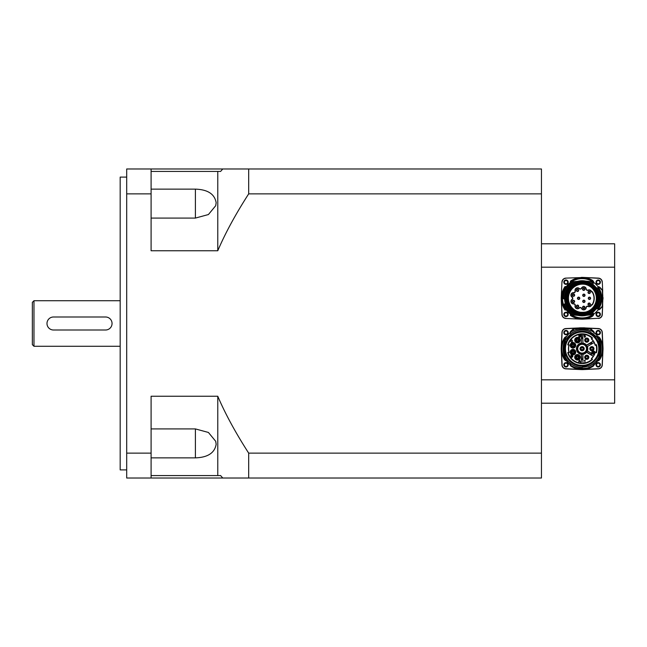 <?xml version="1.0" encoding="UTF-8"?>
<svg xmlns="http://www.w3.org/2000/svg" width="647" height="647" viewBox="0 0 647 647"><rect width="100%" height="100%" fill="white"/><g stroke="black" fill="none" stroke-linecap="round" stroke-linejoin="round"><path stroke-width="0.97" d="M151.091 428.921L195.402 428.921L208.415 432.455L215.726 441.319L216.147 444.263C214.723 452.908 207.808 457.445 195.402 457.866L151.091 457.866M151.091 189.134L195.402 189.134C207.808 189.555 214.723 194.092 216.147 202.737L215.726 205.681L208.415 214.545L195.402 218.079L151.091 218.079M151.091 475.577L220.611 475.577L222.754 478.02L541.458 478.02L541.458 453.126L248.683 453.126C235.459 432.576 225.164 413.619 217.772 396.239L151.091 396.239L151.091 478.02L126.691 478.02L126.691 193.874L151.091 193.874L151.091 250.761L217.772 250.761C225.164 233.381 235.459 214.424 248.683 193.874L541.458 193.874L541.458 168.98L151.091 168.98L151.091 193.874M567.654 332.607A1.634 1.634 0 0 1 565.195 334.03A1.634 1.634 0 0 1 565.195 331.191A1.634 1.634 0 0 1 567.654 332.607M599.858 332.607A1.634 1.634 0 0 1 597.407 334.03A1.634 1.634 0 0 1 597.407 331.191A1.634 1.634 0 0 1 599.858 332.607M599.858 364.811A1.634 1.634 0 0 1 597.407 366.234A1.634 1.634 0 0 1 597.407 363.396A1.634 1.634 0 0 1 599.858 364.811M567.654 364.811A1.634 1.634 0 0 1 565.195 366.234A1.634 1.634 0 0 1 565.195 363.396A1.634 1.634 0 0 1 567.654 364.811M599.858 314.393A1.634 1.634 0 0 1 597.407 315.809A1.634 1.634 0 0 1 597.407 312.97A1.634 1.634 0 0 1 599.858 314.393M567.654 314.393A1.634 1.634 0 0 1 565.195 315.809A1.634 1.634 0 0 1 565.195 312.97A1.634 1.634 0 0 1 567.654 314.393M567.654 282.189A1.634 1.634 0 0 1 565.195 283.604A1.634 1.634 0 0 1 565.195 280.766A1.634 1.634 0 0 1 567.654 282.189M599.858 282.189A1.634 1.634 0 0 1 597.407 283.604A1.634 1.634 0 0 1 597.407 280.766A1.634 1.634 0 0 1 599.858 282.189M541.458 403.202L614.65 403.202L614.65 243.798L541.458 243.798M614.65 379.821L541.458 379.821M541.458 267.179L614.65 267.179M541.458 453.126L541.458 193.874M105.542 330.002L53.499 330.002L105.542 330.002A6.502 6.502 0 0 0 112.052 323.5A6.502 6.502 0 0 0 105.542 316.998L53.499 316.998L105.542 316.998M32.35 302.351L32.35 344.649L33.976 346.274L33.976 300.726L32.35 302.351M120.18 346.274L33.976 346.274M151.091 168.98L126.691 168.98L126.691 193.874M151.091 453.126L126.691 453.126M126.691 177.108L120.18 177.108L120.18 469.892L126.691 469.892M222.754 478.02L151.091 478.02M222.754 168.98L220.611 171.423L151.091 171.423M248.683 453.126L248.683 478.02M217.772 396.239L217.772 475.577M217.772 171.423L217.772 250.761M248.683 168.98L248.683 193.874M588.382 303.54A1.019 1.019 0 0 1 589.813 303.419A1.019 1.019 0 0 1 589.943 304.85A1.019 1.019 0 0 1 588.503 304.98A1.019 1.019 0 0 1 588.382 303.54M583.537 306.338A1.019 1.019 0 0 1 584.718 307.163A1.019 1.019 0 0 1 583.893 308.344A1.019 1.019 0 0 1 582.712 307.519A1.019 1.019 0 0 1 583.537 306.338M578.03 305.368A1.019 1.019 0 0 1 578.41 306.759A1.019 1.019 0 0 1 577.019 307.131A1.019 1.019 0 0 1 576.639 305.74A1.019 1.019 0 0 1 578.03 305.368M574.439 301.081A1.019 1.019 0 0 1 573.832 302.392A1.019 1.019 0 0 1 572.522 301.777A1.019 1.019 0 0 1 573.137 300.475A1.019 1.019 0 0 1 574.439 301.081M574.439 295.493A1.019 1.019 0 0 1 573.137 296.1A1.019 1.019 0 0 1 572.522 294.797A1.019 1.019 0 0 1 573.832 294.191A1.019 1.019 0 0 1 574.439 295.493M578.03 291.215A1.019 1.019 0 0 1 576.639 290.843A1.019 1.019 0 0 1 577.019 289.444A1.019 1.019 0 0 1 578.41 289.824A1.019 1.019 0 0 1 578.03 291.215M583.537 290.244A1.019 1.019 0 0 1 582.712 289.063A1.019 1.019 0 0 1 583.893 288.238A1.019 1.019 0 0 1 584.718 289.419A1.019 1.019 0 0 1 583.537 290.244M588.382 293.034A1.019 1.019 0 0 1 588.503 291.603A1.019 1.019 0 0 1 589.943 291.724A1.019 1.019 0 0 1 589.813 293.164A1.019 1.019 0 0 1 588.382 293.034M579.639 298.291A1.019 1.019 0 0 1 578.62 299.31A1.019 1.019 0 0 1 577.601 298.291A1.019 1.019 0 0 1 578.62 297.272A1.019 1.019 0 0 1 579.639 298.291M583.359 296.14A1.019 1.019 0 0 1 582.987 294.749A1.019 1.019 0 0 1 584.378 294.377A1.019 1.019 0 0 1 584.751 295.768A1.019 1.019 0 0 1 583.359 296.14M583.359 300.434A1.019 1.019 0 0 1 584.751 300.806A1.019 1.019 0 0 1 584.378 302.198A1.019 1.019 0 0 1 582.987 301.825A1.019 1.019 0 0 1 583.359 300.434M588.422 298.291A1.019 1.019 0 0 1 589.441 297.272A1.019 1.019 0 0 1 590.46 298.291A1.019 1.019 0 0 1 589.441 299.31A1.019 1.019 0 0 1 588.422 298.291M584.686 312.291A14.153 14.153 0 0 1 568.454 298.291A14.153 14.153 0 0 1 584.686 284.292C582.745 282.593 569.045 286.031 568.252 295.105C564.33 305.95 579.34 315.121 584.686 312.291M584.726 284.3A14.234 14.234 0 0 1 584.726 312.283M579.267 288.489A2.531 2.531 0 0 0 575.062 290.915A1.383 1.383 0 0 1 573.63 292.614A2.531 2.531 0 0 0 571.972 297.175A1.383 1.383 0 0 1 571.972 299.399A2.531 2.531 0 0 0 573.63 303.961A1.383 1.383 0 0 1 575.062 305.659A2.531 2.531 0 0 0 579.267 308.093A1.383 1.383 0 0 1 581.451 308.473A2.531 2.531 0 0 0 586.231 307.632A1.383 1.383 0 0 1 588.155 306.524A2.531 2.531 0 0 0 591.552 305.036L592.296 304.883A12.123 12.123 0 0 0 592.296 291.692L591.552 291.546A2.531 2.531 0 0 0 588.155 290.058A1.383 1.383 0 0 1 586.231 288.942A2.531 2.531 0 0 0 581.451 288.101A1.383 1.383 0 0 1 579.267 288.489L579.089 288.675A1.642 1.642 0 0 0 581.677 288.214A2.281 2.281 0 0 1 585.98 288.974A1.642 1.642 0 0 0 588.26 290.293A2.281 2.281 0 0 1 591.358 291.781L591.576 291.943A13.538 9.568 -0 0 0 591.698 291.789L591.673 291.676A2.612 2.612 0 0 0 591.673 291.676L591.698 291.789M591.698 304.786L591.673 304.883A2.612 2.612 0 0 0 591.673 304.883L591.698 304.786A13.45 9.511 180 0 0 591.576 304.632L591.552 305.036M592.296 291.692A83.148 58.796 180 0 1 592.159 291.943A11.872 11.872 0 0 1 592.159 304.632A83.261 58.877 0 0 1 592.296 304.883M592.159 304.632L591.576 304.632M591.576 291.943L592.159 291.943M582.122 278.647A19.636 19.636 0 0 0 565.114 308.109A19.636 19.636 0 0 0 599.13 308.109A19.636 19.636 0 0 0 582.122 278.647M567.654 298.413A14.954 14.954 0 0 1 589.975 285.278A14.954 14.954 0 0 1 590.193 311.175A14.954 14.954 0 0 1 567.654 298.413M566.99 298.421A15.617 15.617 0 0 1 579.769 282.933C589.563 282.432 595.499 287.033 597.577 296.738L598.354 297.272A1.626 1.626 0 0 0 598.176 297.086L597.577 296.738A15.536 15.536 0 0 0 573.905 285.101A15.536 15.536 0 0 0 573.905 311.474A15.536 15.536 0 0 0 597.577 299.836L598.176 299.496A1.626 1.626 0 0 0 598.354 299.302L597.577 299.836C595.499 309.549 589.563 314.143 579.769 313.641A15.617 15.617 0 0 1 566.99 298.421M598.176 297.086L598.176 297.086A15.617 15.617 0 0 1 598.176 299.496M586.91 284.712C578.547 281.162 567.168 288.586 567.726 298.332C569.514 309.379 575.911 313.884 586.91 311.862C600.036 308.659 600.06 287.931 586.91 284.712A14.396 14.396 0 0 0 568.09 295.064A14.396 14.396 0 0 0 580.496 312.59A14.396 14.396 0 0 0 589.498 285.934M568.454 298.413A14.153 14.153 0 0 1 586.878 284.801A14.153 14.153 0 0 1 581.241 312.372A14.153 14.153 0 0 1 568.454 298.413A14.153 14.153 0 0 1 589.579 285.974A14.153 14.153 0 0 1 589.789 310.487A14.153 14.153 0 0 1 568.454 298.413A14.153 14.153 0 0 1 589.579 285.974A14.153 14.153 0 0 1 589.789 310.487A14.153 14.153 0 0 1 568.454 298.413M576.307 284.001L579.769 282.933A15.536 15.536 0 0 0 579.769 313.641L575.32 312.097M582.898 289.241A0.817 0.817 0 0 1 584.12 288.538A0.817 0.817 0 0 1 584.12 289.945A0.817 0.817 0 0 1 582.898 289.241M577.811 298.291A0.817 0.817 0 0 1 579.033 297.588A0.817 0.817 0 0 1 579.033 298.995A0.817 0.817 0 0 1 577.811 298.291M572.935 300.831A0.817 0.817 0 0 1 574.277 301.259A0.817 0.817 0 0 1 573.234 302.206A0.817 0.817 0 0 1 572.935 300.831M572.668 295.145A0.817 0.817 0 0 1 573.889 294.442A0.817 0.817 0 0 1 573.889 295.849A0.817 0.817 0 0 1 572.668 295.145M576.712 290.333A0.817 0.817 0 0 1 577.933 289.63A0.817 0.817 0 0 1 577.933 291.037A0.817 0.817 0 0 1 576.712 290.333M588.624 298.291A0.817 0.817 0 0 1 589.846 297.588A0.817 0.817 0 0 1 589.846 298.995A0.817 0.817 0 0 1 588.624 298.291M582.898 307.341A0.817 0.817 0 0 1 584.12 306.638A0.817 0.817 0 0 1 584.12 308.045A0.817 0.817 0 0 1 582.898 307.341M583.052 301.316A0.817 0.817 0 0 1 584.273 300.612A0.817 0.817 0 0 1 584.273 302.02A0.817 0.817 0 0 1 583.052 301.316M583.052 295.258A0.817 0.817 0 0 1 584.273 294.555A0.817 0.817 0 0 1 584.273 295.962A0.817 0.817 0 0 1 583.052 295.258M588.349 292.379A0.817 0.817 0 0 1 589.563 291.676A0.817 0.817 0 0 1 589.563 293.083A0.817 0.817 0 0 1 588.349 292.379M588.349 304.195A0.817 0.817 0 0 1 589.563 303.492A0.817 0.817 0 0 1 589.563 304.899A0.817 0.817 0 0 1 588.349 304.195M576.712 306.249A0.817 0.817 0 0 1 577.933 305.546A0.817 0.817 0 0 1 577.933 306.953A0.817 0.817 0 0 1 576.712 306.249M584.128 312.38A14.234 14.234 0 0 1 568.163 301.081A14.234 14.234 0 0 1 578.555 284.51M584.387 284.235A14.234 14.234 0 0 1 594.383 305.513M591.358 304.802A2.281 2.281 0 0 1 588.26 306.29A1.642 1.642 0 0 0 585.98 307.6A2.281 2.281 0 0 1 581.677 308.36A1.642 1.642 0 0 0 579.089 307.899A2.281 2.281 0 0 1 575.312 305.724A1.642 1.642 0 0 0 573.614 303.702A2.281 2.281 0 0 1 572.126 299.601A1.642 1.642 0 0 0 572.126 296.973A2.281 2.281 0 0 1 573.614 292.873A1.642 1.642 0 0 0 575.312 290.859A2.281 2.281 0 0 1 579.089 288.675M590.048 304.947A1.165 1.165 0 0 1 588.066 304.591A1.165 1.165 0 0 1 589.36 303.047A1.165 1.165 0 0 1 590.048 304.947M583.918 308.482A1.165 1.165 0 0 1 582.623 306.945A1.165 1.165 0 0 1 584.605 306.589A1.165 1.165 0 0 1 583.918 308.482M576.946 307.252A1.165 1.165 0 0 1 576.946 305.238A1.165 1.165 0 0 1 578.685 306.249A1.165 1.165 0 0 1 576.946 307.252M572.393 301.834A1.165 1.165 0 0 1 573.687 300.289A1.165 1.165 0 0 1 574.374 302.181A1.165 1.165 0 0 1 572.393 301.834M572.393 294.749A1.165 1.165 0 0 1 574.374 294.401A1.165 1.165 0 0 1 573.687 296.294A1.165 1.165 0 0 1 572.393 294.749M576.946 289.322A1.165 1.165 0 0 1 578.685 290.333A1.165 1.165 0 0 1 576.946 291.336A1.165 1.165 0 0 1 576.946 289.322M583.918 288.093A1.165 1.165 0 0 1 584.605 289.985A1.165 1.165 0 0 1 582.623 289.638A1.165 1.165 0 0 1 583.918 288.093M590.048 291.635A1.165 1.165 0 0 1 589.36 293.528A1.165 1.165 0 0 1 588.066 291.983A1.165 1.165 0 0 1 590.048 291.635M577.456 298.291A1.165 1.165 0 0 1 579.202 297.28A1.165 1.165 0 0 1 579.202 299.294A1.165 1.165 0 0 1 577.456 298.291M584.451 294.256A1.165 1.165 0 0 1 584.451 296.269A1.165 1.165 0 0 1 582.704 295.258A1.165 1.165 0 0 1 584.451 294.256M584.451 302.327A1.165 1.165 0 0 1 582.704 301.316A1.165 1.165 0 0 1 584.451 300.313A1.165 1.165 0 0 1 584.451 302.327M590.606 298.291A1.165 1.165 0 0 1 588.859 299.294A1.165 1.165 0 0 1 588.859 297.28A1.165 1.165 0 0 1 590.606 298.291M593.59 282.351A3.251 3.251 0 0 0 591.981 280.232A20.575 20.575 0 0 0 570.961 281A0.817 0.817 0 0 0 570.589 281.76A4.594 4.594 0 0 1 570.605 282.375M566.206 286.775A4.594 4.594 0 0 1 565.591 286.758A0.817 0.817 0 0 0 564.831 287.131A20.575 20.575 0 0 0 564.831 309.444A0.817 0.817 0 0 0 565.591 309.816A4.594 4.594 0 0 1 566.206 309.8M598.038 309.8A3.251 3.251 0 0 0 600.19 308.724A40.664 40.664 0 0 1 602.179 306.638A0.817 0.817 0 0 0 602.43 306.112A113.856 113.856 0 0 0 602.43 290.471A0.817 0.817 0 0 0 602.179 289.945A40.664 40.664 0 0 1 600.19 287.858A3.251 3.251 0 0 0 598.038 286.783M593.388 314.377A3.089 3.089 0 0 1 591.908 316.205A20.413 20.413 0 0 1 571.05 315.437A0.647 0.647 0 0 1 570.751 314.83L570.589 314.814A4.594 4.594 0 0 0 570.605 314.199A4.594 4.594 0 0 1 570.589 314.814A0.817 0.817 0 0 0 570.961 315.574A20.575 20.575 0 0 0 591.981 316.343A3.251 3.251 0 0 0 593.59 314.232M570.589 314.814L570.347 315.356L571.05 315.437M564.968 309.355L565.049 310.067L565.575 309.654A0.647 0.647 0 0 1 564.968 309.355A20.413 20.413 0 0 1 564.968 287.219A0.647 0.647 0 0 1 565.575 286.92A4.755 4.755 0 0 0 566.085 286.945M571.05 281.138L570.347 281.219L570.751 281.744A0.647 0.647 0 0 1 571.05 281.138A20.413 20.413 0 0 1 591.908 280.377L592.062 280.086A20.736 20.736 0 0 0 570.347 281.219A4.432 4.432 0 0 1 570.436 282.496M565.575 286.92L565.049 286.516L564.968 287.219M567.573 312.841A2.2 2.2 0 0 1 566.586 316.512A2.2 2.2 0 0 1 563.893 313.819A2.2 2.2 0 0 1 567.573 312.841M567.573 283.742A2.2 2.2 0 0 1 563.893 282.755A2.2 2.2 0 0 1 566.586 280.062A2.2 2.2 0 0 1 567.573 283.742M596.671 283.742A2.2 2.2 0 0 1 597.124 280.288A2.2 2.2 0 0 1 600.343 281.615A2.2 2.2 0 0 1 596.671 283.742M596.671 312.841A2.2 2.2 0 0 1 600.246 313.552A2.2 2.2 0 0 1 598.224 316.585A2.2 2.2 0 0 1 596.671 312.841M598.41 318.453A4.068 4.068 0 0 0 602.284 314.579L602.664 306.476L602.122 314.571A3.906 3.906 0 0 1 598.402 318.292L583.093 319.165A20.898 20.898 0 0 1 581.143 319.165L565.826 318.453A4.068 4.068 0 0 1 561.952 314.579L561.24 299.262A20.898 20.898 0 0 1 561.24 297.313L561.952 281.995A4.068 4.068 0 0 1 565.826 278.121L581.152 277.571L565.826 278.121M602.284 281.995L602.664 290.107L602.284 281.995A4.068 4.068 0 0 0 598.41 278.121L583.093 277.409A20.898 20.898 0 0 0 581.143 277.409M602.818 300.208L602.503 306.468A0.979 0.979 0 0 1 602.292 306.751A40.502 40.502 0 0 0 600.311 308.829A3.413 3.413 0 0 1 597.957 309.97A4.432 4.432 0 0 0 597.909 309.97M602.664 306.476L602.664 290.107M598.16 286.961A3.089 3.089 0 0 1 600.068 287.964A40.826 40.826 0 0 0 602.066 290.058L602.292 289.824A0.979 0.979 0 0 1 602.503 290.107L602.818 296.366M602.996 297.313L602.996 299.262M602.858 298.574L602.681 300.168M602.858 298.008L602.681 296.69M573.404 281.671L573.274 281.712A18.787 18.787 0 0 0 563.335 298.534L563.416 298.696A18.706 18.706 0 0 1 573.533 281.671L576.307 281.421M577.585 281.316L576.995 281.388A17.663 17.663 0 0 0 564.467 298.777A3927.719 426.519 -168.7 0 0 563.464 298.696A18.658 18.658 0 0 1 573.606 281.688L576.995 281.388L573.63 281.655M563.505 298.825L564.556 298.777L564.58 299.221L564.556 298.777M593.234 283.491L593.291 283.346A18.658 18.658 0 0 0 590.25 281.494L585.745 281.097A17.566 17.566 0 0 1 592.854 284.389L592.919 284.009M593.339 283.394L593.307 283.297A18.706 18.706 0 0 0 590.387 281.51L590.662 281.558A18.787 18.787 0 0 1 593.202 283.119L593.259 283.596M592.887 283.904L592.854 284.389M596.38 287.737L597.658 287.883A18.706 18.706 0 0 1 597.682 308.668L596.38 308.837M597.61 287.842L597.634 287.883A18.658 18.658 0 0 1 597.642 308.643A86.043 0.631 174.5 0 0 596.348 308.756L596.065 308.975A17.566 17.566 0 0 1 592.967 312.105L592.563 312.412A17.566 17.566 0 0 1 586.586 315.275L587.339 315.21M597.585 308.732L597.828 308.587A18.787 18.787 0 0 0 597.828 287.988L596.332 287.778L597.61 287.891M596.065 287.6L596.308 287.769A17.663 17.663 0 0 1 596.348 308.756L596.065 308.975A17.566 17.566 0 0 1 592.967 312.105L592.628 312.485A13531.196 2715.386 38.2 0 1 593.267 313.253A18.658 18.658 0 0 1 590.695 314.854L590.719 314.903A18.706 18.706 0 0 0 593.291 313.285L593.202 313.455A18.787 18.787 0 0 1 590.962 314.863L586.586 315.275A17.566 17.566 0 0 1 578.499 315.477A1.092 0.906 -78 0 0 578.434 315.469L577.512 315.34A17.663 17.663 0 0 1 565.381 303.936L565.308 303.394A17.566 17.566 0 0 1 564.58 299.221L564.58 299.221A17.566 17.566 0 0 0 565.308 303.394L565.47 303.904A17.566 17.566 0 0 0 578.499 315.477L578.434 315.469M577.528 315.388L578.499 315.477A17.566 17.566 0 0 1 565.47 303.904M576.825 315.332L573.574 315.024A18.787 18.787 0 0 1 564.33 304.316L564.394 304.106A18.658 18.658 0 0 0 573.849 315.016L573.824 315.057A18.706 18.706 0 0 1 564.346 304.122A18.706 18.706 0 0 0 573.824 315.057A18.706 18.706 0 0 1 564.346 304.122L564.58 303.896M564.394 303.993L564.394 304.106A2277.666 187.565 -5.3 0 1 565.381 303.936L565.308 303.394M593.291 313.285L592.628 312.485A17.663 17.663 0 0 1 587.355 315.154L586.635 315.267M598.354 297.272A1.626 1.626 0 0 1 598.354 299.302A16.264 16.264 0 0 1 573.695 312.202A16.264 16.264 0 0 1 573.695 284.373A16.264 16.264 0 0 1 598.354 297.272M592.838 312.38L593.339 313.148M596.267 308.7L596.267 308.7A17.566 17.566 0 0 0 585.737 281.097A17.566 17.566 0 0 0 564.977 302.109A17.566 17.566 0 0 0 596.267 308.7A17.566 17.566 0 0 0 585.737 281.097A17.566 17.566 0 0 0 564.977 302.109A17.566 17.566 0 0 0 596.267 308.7M597.602 287.842L597.658 287.883A18.706 18.706 0 0 1 597.682 308.668L596.065 308.975M564.006 298.89L564.58 299.221M597.658 296.771A15.617 15.617 0 0 0 573.873 285.028A15.617 15.617 0 0 0 573.873 311.547A15.617 15.617 0 0 0 597.658 299.812M578.046 356.521A0.962 0.962 0 0 0 576.703 356.707A0.962 0.962 0 0 0 577.342 358.244A0.962 0.962 0 0 0 578.353 356.918A0.962 0.962 0 0 0 576.703 356.707M577.965 356.36A1.059 1.059 0 0 1 578.014 358.187A1.059 1.059 0 0 1 576.404 357.314A1.059 1.059 0 0 1 577.965 356.36M578.547 355.284A2.281 2.281 0 0 0 575.183 357.346A2.281 2.281 0 0 0 578.653 359.231A2.281 2.281 0 0 0 578.547 355.284M578.628 355.146A2.442 2.442 0 0 0 575.021 357.354A2.442 2.442 0 0 0 578.733 359.368A2.442 2.442 0 0 0 578.628 355.146M579.388 359.958L580.731 362.401L580.084 361.665L579.057 361.665L578.45 362.401L579.388 359.958M579.154 361.398L579.55 360.217L579.979 361.398L579.154 361.398M572.652 341.616L571.641 342.433L570.492 341.147L571.649 339.91L572.611 340.613L571.641 340.185L570.824 341.147L571.608 342.15L572.652 341.616M578.83 334.976L580.464 335.186L580.844 336.181L579.712 337.41L578.83 337.41L578.83 334.976M579.154 337.127L579.154 335.259L580.084 335.308L580.27 336.95L579.154 337.127M570.929 354.952L572.652 355.575L572.773 356.683L571.859 357.387L570.929 357.387L570.929 354.952M571.252 355.971L571.252 355.235L572.336 355.607L571.252 355.971M571.252 357.104L571.252 356.262L572.441 356.683L571.252 357.104M581.467 359.595L581.329 354.184L581.629 358.948A10.247 10.247 0 0 0 582.607 358.948L582.607 359.595A10.894 10.894 0 0 1 581.629 359.595L581.467 359.595M581.362 354.192A5.532 5.532 0 0 1 581.362 343.233L581.564 343.274A5.467 5.467 0 0 1 582.672 343.274L582.874 343.233A5.532 5.532 0 0 1 586.441 345.255L586.505 345.458A5.467 5.467 0 0 1 587.072 346.412L587.217 346.566A5.532 5.532 0 0 1 587.217 350.86L587.072 351.014A5.467 5.467 0 0 1 586.505 351.968L586.441 352.162A5.532 5.532 0 0 1 582.874 354.192L582.672 354.152A5.467 5.467 0 0 1 581.564 354.152M582.874 354.192L582.769 358.948L582.907 354.184M590.582 354.507L586.505 351.968M581.362 343.233L581.305 343.08A5.694 5.694 0 0 0 581.305 354.346L581.305 363.169A14.485 14.485 0 0 1 568.228 352.793L567.823 352.558A14.808 14.808 0 0 0 581.297 363.493M581.629 354.346L581.329 354.184A5.532 5.532 0 0 1 581.329 343.242L581.467 334.256M582.122 353.432A4.715 4.715 0 0 1 578.038 346.355A4.715 4.715 0 0 1 586.206 346.355A4.715 4.715 0 0 1 582.122 353.432M581.467 359.109L581.621 359.271A10.57 10.57 0 0 0 582.615 359.271A10.57 10.57 0 0 1 581.621 359.271L581.467 359.109M582.769 359.109L582.769 359.595L582.769 359.109M582.769 363.169L582.656 363.509A14.808 14.808 0 0 1 581.58 363.509M582.939 363.493A14.808 14.808 0 0 0 592.45 359.32L591.989 359.311A14.485 14.485 0 0 1 582.931 363.169L582.931 354.346A5.694 5.694 0 0 0 586.546 352.291L593.42 356.392L590.946 354.54A10.57 10.57 0 0 0 591.447 353.683L591.164 353.529A10.247 10.247 0 0 1 590.662 354.362L590.946 354.54M593.946 355.179L594.116 354.904A13.498 13.498 0 0 0 595.2 352.065L595.272 352.421A13.66 13.66 0 0 1 591.649 358.495L591.625 358.527A13.66 13.66 0 0 0 591.649 358.495L592.506 359.368A14.881 14.881 0 0 1 567.751 352.583L568.923 352.267A13.66 13.66 0 0 1 568.923 345.158L567.823 344.859A14.808 14.808 0 0 1 581.297 333.925L581.58 333.917A14.808 14.808 0 0 1 582.656 333.917L582.931 334.256A14.485 14.485 0 0 1 591.989 338.114L592.45 338.106A14.808 14.808 0 0 0 582.939 333.925M591.245 353.383L587.298 351.03M591.447 353.683L591.722 353.86A10.894 10.894 0 0 1 591.229 354.693L591.14 354.839M591.447 343.735A10.57 10.57 0 0 0 590.946 342.886L590.662 343.056A10.247 10.247 0 0 1 591.164 343.897L591.722 343.565A10.894 10.894 0 0 0 591.229 342.724L586.627 345.272L591.14 342.587M590.946 342.886L593.42 341.034L586.546 345.134A5.694 5.694 0 0 0 582.931 343.08L582.769 334.256M582.615 338.146A10.57 10.57 0 0 0 581.621 338.146L581.629 338.478A10.247 10.247 0 0 1 582.607 338.478L582.607 337.823A10.894 10.894 0 0 0 581.629 337.823L581.305 334.256A14.485 14.485 0 0 0 568.228 344.633M581.621 338.146L581.58 333.917M591.989 338.114L591.649 338.923A13.66 13.66 0 0 0 591.625 338.891A13.66 13.66 0 0 1 595.272 345.005L595.2 345.361A13.498 13.498 0 0 0 594.116 342.522L593.946 342.239M568.923 345.158L567.751 344.843A14.881 14.881 0 0 1 592.506 338.049L591.649 338.923M569.174 344.883A13.498 13.498 0 0 0 569.174 352.534L568.923 352.267M591.625 358.527L591.989 359.311M591.301 358.608A13.498 13.498 0 0 0 593.283 356.303L593.42 356.392M591.762 352.534A1.585 1.585 0 0 1 594.132 351.167A1.585 1.585 0 0 1 594.132 353.901A1.585 1.585 0 0 1 591.762 352.534M591.916 352.534A1.423 1.423 0 0 1 594.051 351.305A1.423 1.423 0 0 1 594.051 353.763A1.423 1.423 0 0 1 591.916 352.534M596.372 344.689L596.138 345.094A14.485 14.485 0 0 1 596.138 352.332L596.372 352.728A14.808 14.808 0 0 0 596.372 344.689M595.28 345.045A13.66 13.66 0 0 0 595.272 345.005L596.445 344.673A14.881 14.881 0 0 1 596.445 352.752L595.272 352.421A13.66 13.66 0 0 0 595.28 352.38M594.261 354.977L587.379 350.892A5.694 5.694 0 0 0 587.379 346.533L594.261 342.449M593.42 341.034L593.283 341.123A13.498 13.498 0 0 0 591.301 338.818M584.209 336.626L584.686 337.103L585.187 336.594L584.5 336.157L585.082 335.494L584.678 335.106L583.942 335.494L584.678 334.863L585.511 336.594L584.686 337.354L584.209 336.626M594.278 353.036L592.401 352.874L594.278 353.036M594.027 353.691L592.66 353.529L594.027 353.691M592.151 352.389L593.259 352.227L593.259 351.329L593.42 352.227L594.536 352.227L592.151 352.389M584.864 362.409L584.864 360.5L584.265 360.573L585.163 359.958L584.864 362.409M575.264 351.272A2.442 2.442 0 0 0 571.099 350.577A2.442 2.442 0 0 0 572.579 354.532A2.442 2.442 0 0 0 575.264 351.272M578.628 342.279A2.442 2.442 0 0 0 578.733 338.058A2.442 2.442 0 0 0 575.021 340.071A2.442 2.442 0 0 0 578.628 342.279M575.264 346.145A2.442 2.442 0 0 0 572.579 342.886A2.442 2.442 0 0 0 571.099 346.849A2.442 2.442 0 0 0 575.264 346.145M583.869 348.709A1.747 1.747 0 0 1 581.249 350.229A1.747 1.747 0 0 1 581.249 347.196A1.747 1.747 0 0 1 583.869 348.709A1.747 1.747 0 0 1 582.122 350.464A1.747 1.747 0 0 1 580.367 348.709M587.613 358.826A1.747 1.747 0 0 1 585.025 357.241A1.747 1.747 0 0 1 587.686 355.793A1.747 1.747 0 0 1 587.613 358.826M587.613 338.599A1.747 1.747 0 0 1 588.309 340.969A1.747 1.747 0 0 1 585.939 341.673A1.747 1.747 0 0 1 585.236 339.303A1.747 1.747 0 0 1 587.613 338.599M593.631 348.709A1.747 1.747 0 0 1 591.002 350.229A1.747 1.747 0 0 1 591.002 347.196A1.747 1.747 0 0 1 593.631 348.709A1.747 1.747 0 0 1 591.876 350.464A1.747 1.747 0 0 1 590.129 348.709M575.11 351.329A2.281 2.281 0 0 0 571.22 350.682A2.281 2.281 0 0 0 572.603 354.378A2.281 2.281 0 0 0 575.11 351.329M573.97 351.758A1.059 1.059 0 0 1 572.805 353.173A1.059 1.059 0 0 1 572.158 351.458A1.059 1.059 0 0 1 573.97 351.758M575.11 346.088A2.281 2.281 0 0 0 572.603 343.047A2.281 2.281 0 0 0 571.22 346.743A2.281 2.281 0 0 0 575.11 346.088M573.97 345.668A1.059 1.059 0 0 1 572.158 345.967A1.059 1.059 0 0 1 572.805 344.253A1.059 1.059 0 0 1 573.97 345.668M572.975 346.25A0.962 0.962 0 0 0 573.938 345.296A0.962 0.962 0 0 0 572.498 344.463A0.962 0.962 0 0 0 572.498 346.121A0.962 0.962 0 0 0 573.938 345.296M578.547 342.134A2.281 2.281 0 0 0 578.653 338.195A2.281 2.281 0 0 0 575.183 340.071A2.281 2.281 0 0 0 578.547 342.134A2.281 2.281 0 0 0 578.653 338.195A2.281 2.281 0 0 0 575.183 340.071A2.281 2.281 0 0 0 578.547 342.134M577.965 341.066A1.059 1.059 0 0 1 576.404 340.104A1.059 1.059 0 0 1 578.014 339.23A1.059 1.059 0 0 1 577.965 341.066M577.908 339.287A0.962 0.962 0 0 0 576.614 339.683A0.962 0.962 0 0 0 577.496 341.09A0.962 0.962 0 0 0 578.272 339.626A0.962 0.962 0 0 0 576.614 339.683M586.772 355.664A1.626 1.626 0 0 1 588.188 358.098A1.626 1.626 0 0 1 585.365 358.098A1.626 1.626 0 0 1 586.772 355.664M586.772 356.279A1.003 1.003 0 0 1 587.646 357.791A1.003 1.003 0 0 1 585.907 357.791A1.003 1.003 0 0 1 586.772 356.279M586.772 338.51A1.626 1.626 0 0 1 588.188 340.945A1.626 1.626 0 0 1 585.365 340.945A1.626 1.626 0 0 1 586.772 338.51M586.772 339.133A1.003 1.003 0 0 1 587.646 340.637A1.003 1.003 0 0 1 585.907 340.637A1.003 1.003 0 0 1 586.772 339.133M572.021 352.203A0.962 0.962 0 0 0 573.517 352.922A0.962 0.962 0 0 0 573.396 351.264A0.962 0.962 0 0 0 572.021 352.203M573.04 352.938A0.817 0.817 0 0 1 572.247 351.774A0.817 0.817 0 0 1 573.646 351.669A0.817 0.817 0 0 1 573.04 352.938M576.97 357.937A0.817 0.817 0 0 1 577.148 356.537A0.817 0.817 0 0 1 578.272 357.387A0.817 0.817 0 0 1 576.97 357.937M577.084 340.856A0.817 0.817 0 0 1 577.027 339.449A0.817 0.817 0 0 1 578.272 340.104A0.817 0.817 0 0 1 577.084 340.856M572.975 344.479A0.817 0.817 0 0 1 573.679 345.7A0.817 0.817 0 0 1 572.271 345.7A0.817 0.817 0 0 1 572.975 344.479M582.122 331.224A17.485 17.485 0 0 1 590.323 364.156A17.485 17.485 0 0 1 565.154 352.938A17.485 17.485 0 0 1 591.382 333.876L590.598 331.943A18.787 18.787 0 0 0 570.856 333.674L570.84 333.795A18.706 18.706 0 0 1 590.638 332.057L590.638 332.057M570.84 333.795L570.428 335.712A17.485 17.485 0 0 1 580.594 331.296M587.533 365.337L588.447 366.404A18.787 18.787 0 0 0 598.912 357.136L599.534 350.237M582.721 366.226L582.243 367.415A18.706 18.706 0 0 1 565.308 356.909L565.324 357.136A18.787 18.787 0 0 0 582.227 367.496L582.243 367.415M588.002 366.162A18.415 18.415 0 0 1 582.559 367.124M565.308 356.909L565.203 355.987A18.415 18.415 0 0 1 565.203 341.43M566.141 338.979L566.085 338.931A18.787 18.787 0 0 0 565.324 340.29L565.308 340.516A18.706 18.706 0 0 1 566.141 338.979L567.29 339.449L566.57 338.85A18.415 18.415 0 0 1 570.662 334.297M590.897 332.526A18.415 18.415 0 0 1 595.717 336.294L595.119 337.014A17.485 17.485 0 0 1 599.534 347.188L599.033 341.43A18.415 18.415 0 0 1 599.033 355.987M599.534 347.188L598.912 340.29A18.787 18.787 0 0 0 596.211 336.294L595.119 337.014M565.308 340.516L564.702 347.188M599.057 344.382L595.838 337.863M575.45 364.876L582.227 366.194M596.162 336.351L595.669 336.359L596.162 336.351A18.706 18.706 0 0 1 598.936 340.516L598.936 340.516M598.936 356.909L598.936 356.909A18.706 18.706 0 0 1 588.406 366.331L588.01 366.186M574.01 328.482L573.938 328.328A0.979 0.979 0 0 0 573.654 328.539A40.502 40.502 0 0 1 571.042 330.989A3.413 3.413 0 0 0 569.886 333.124A3.906 3.906 0 0 1 569.845 333.383M594.205 333.229A4.068 4.068 0 0 1 594.189 333.148A3.251 3.251 0 0 0 593.089 331.11L593.194 330.989A40.502 40.502 0 0 1 590.582 328.539A0.979 0.979 0 0 0 590.299 328.328L589.943 328.401A113.856 113.856 0 0 0 574.301 328.401L576.428 328.28M579.34 328.045L565.834 328.708A3.906 3.906 0 0 0 562.122 332.429L561.402 347.746A20.736 20.736 0 0 1 564.321 338.074L564.459 338.155A20.575 20.575 0 0 0 564.459 359.271A3.251 3.251 0 0 0 566.635 360.791M597.602 360.791A3.251 3.251 0 0 0 599.777 359.271L599.923 359.352A20.736 20.736 0 0 0 602.834 347.746L602.122 332.429A3.906 3.906 0 0 0 598.402 328.708L584.904 328.045M578.2 328.207L580.966 328.142M570.039 364.196A3.251 3.251 0 0 0 571.56 366.372A20.575 20.575 0 0 0 592.676 366.372A3.251 3.251 0 0 0 594.197 364.196M574.706 367.908L575.563 368.216L574.706 367.908M588.673 368.216L589.53 367.908L588.673 368.216M597.925 337.047A2.928 2.928 0 0 1 599.502 338.324A20.251 20.251 0 0 1 599.502 359.101L600.133 358.656L599.777 359.271A20.575 20.575 0 0 0 599.777 338.155A3.251 3.251 0 0 0 597.602 336.634M602.689 348.223L602.689 349.202L602.689 348.223M600.473 339.408L600.804 340.104M570.411 332.938A2.928 2.928 0 0 1 571.366 331.361A40.987 40.987 0 0 0 574.002 328.878A0.485 0.485 0 0 1 574.318 328.733A113.532 113.532 0 0 1 589.918 328.733A0.485 0.485 0 0 1 590.234 328.878A40.987 40.987 0 0 0 592.878 331.361L592.506 330.609L593.089 331.11A40.664 40.664 0 0 1 590.468 328.652A0.817 0.817 0 0 0 589.943 328.401L589.951 328.28M567.573 334.159A2.2 2.2 0 0 1 563.893 333.181A2.2 2.2 0 0 1 566.586 330.488A2.2 2.2 0 0 1 567.573 334.159M596.671 334.159A2.2 2.2 0 0 1 597.65 330.488A2.2 2.2 0 0 1 600.343 333.181A2.2 2.2 0 0 1 596.671 334.159M567.573 363.258A2.2 2.2 0 0 1 566.586 366.938A2.2 2.2 0 0 1 563.893 364.245A2.2 2.2 0 0 1 567.573 363.258M596.671 363.258A2.2 2.2 0 0 1 600.343 364.245A2.2 2.2 0 0 1 597.65 366.938A2.2 2.2 0 0 1 596.671 363.258M579.364 327.916L565.826 328.547A4.068 4.068 0 0 0 561.952 332.421L561.24 347.738A20.898 20.898 0 0 0 561.24 349.687L561.952 365.005A4.068 4.068 0 0 0 565.826 368.879L581.143 369.591A20.898 20.898 0 0 0 583.093 369.591L598.41 368.879A4.068 4.068 0 0 0 602.284 365.005L602.996 349.687A20.898 20.898 0 0 0 602.996 347.738L602.284 332.421A4.068 4.068 0 0 0 598.41 328.547L584.88 327.916M574.293 328.28L574.301 328.401A0.817 0.817 0 0 0 573.776 328.652A40.664 40.664 0 0 1 571.147 331.11A3.251 3.251 0 0 0 570.047 333.148A4.068 4.068 0 0 1 570.039 333.229M566.635 336.634A3.251 3.251 0 0 0 564.459 338.155L564.734 338.324A2.928 2.928 0 0 1 566.319 337.047M569.845 364.043A3.906 3.906 0 0 1 569.861 364.156A3.413 3.413 0 0 0 571.479 366.509A20.736 20.736 0 0 0 581.152 369.429L565.834 368.709A3.906 3.906 0 0 1 562.122 364.997L561.402 349.679A20.736 20.736 0 0 0 564.321 359.352L564.103 358.656L564.734 359.101A20.251 20.251 0 0 1 564.734 338.324M561.547 348.223L561.547 349.202L561.547 348.223M563.844 339.254L563.432 340.104L563.844 339.254M563.432 340.104L563.772 339.408M571.042 330.989L571.73 330.609L571.366 331.361M579.34 328.166L579.372 328.005A776.699 297.588 89.2 0 1 581.669 327.972L581.815 327.811A775.915 297.652 -90.7 0 0 579.518 327.843L579.825 327.835A114.179 114.179 0 0 1 581.815 327.811L582.567 327.972A776.699 297.588 -89.2 0 1 584.864 328.005L584.718 327.843A775.915 297.652 90.7 0 0 582.421 327.811A114.179 114.179 0 0 1 584.419 327.835L584.896 328.166M579.372 328.005L579.825 328.158M584.411 328.158L584.864 328.005M592.984 347.52A1.626 1.626 0 0 1 592.361 350.262A1.626 1.626 0 0 1 590.29 348.353A1.626 1.626 0 0 1 592.984 347.52M592.563 347.973A1.003 1.003 0 0 1 592.175 349.671A1.003 1.003 0 0 1 590.897 348.49A1.003 1.003 0 0 1 592.563 347.973M582.729 347.204A1.626 1.626 0 0 1 583.117 349.995A1.626 1.626 0 0 1 580.505 348.935A1.626 1.626 0 0 1 582.729 347.204M582.494 347.779A1.003 1.003 0 0 1 582.737 349.501A1.003 1.003 0 0 1 581.127 348.854A1.003 1.003 0 0 1 582.494 347.779M53.499 316.998A6.502 6.502 0 0 0 46.988 323.5A6.502 6.502 0 0 0 53.499 330.002M195.402 428.921L195.402 457.866M195.402 189.134L195.402 218.079M591.908 280.377A3.089 3.089 0 0 1 593.388 282.197M570.775 282.254A4.755 4.755 0 0 0 570.751 281.744M566.085 309.63A4.755 4.755 0 0 0 565.575 309.654M600.068 287.964L600.311 287.745A3.413 3.413 0 0 0 597.957 286.613A4.432 4.432 0 0 1 597.909 286.605M602.066 290.058A0.647 0.647 0 0 1 602.26 290.479L602.681 290.454M602.26 290.479A113.694 113.694 0 0 1 602.26 306.096L602.681 306.12M602.26 306.096A0.647 0.647 0 0 1 602.066 306.516L602.292 306.751M602.066 306.516A40.826 40.826 0 0 0 600.068 308.611L600.311 308.829M600.068 308.611A3.089 3.089 0 0 1 598.16 309.622M591.908 316.205L592.062 316.488A3.413 3.413 0 0 0 593.784 314.086M570.751 314.83A4.755 4.755 0 0 0 570.775 314.321M566.327 286.605A4.432 4.432 0 0 1 565.049 286.516A20.736 20.736 0 0 0 565.049 310.067A4.432 4.432 0 0 1 566.327 309.97M570.436 314.078A4.432 4.432 0 0 1 570.347 315.356A20.736 20.736 0 0 0 583.084 319.003L583.093 319.165M598.402 318.292L583.084 319.003A20.736 20.736 0 0 0 592.062 316.488M565.826 318.453L581.143 319.165M565.834 318.292A3.906 3.906 0 0 1 562.122 314.571L561.952 314.579M562.122 314.571L561.24 299.262M561.952 281.995L561.24 297.313M598.41 278.121L598.402 278.291A3.906 3.906 0 0 1 602.122 282.003M583.093 277.409L598.402 278.291M562.122 282.003A3.906 3.906 0 0 1 565.834 278.291M593.784 282.488A3.413 3.413 0 0 0 592.062 280.086M602.292 289.824A40.502 40.502 0 0 1 600.311 287.745M592.506 312.056A17.243 17.243 0 0 0 578.434 281.445A17.243 17.243 0 0 0 566.457 305.489A17.243 17.243 0 0 0 592.506 312.056M578.394 355.575A1.949 1.949 0 0 1 578.483 358.956A1.949 1.949 0 0 1 575.515 357.338A1.949 1.949 0 0 1 578.394 355.575M576.145 359.716A2.766 2.766 0 0 0 580.23 357.217A2.766 2.766 0 0 0 576.016 354.928A2.766 2.766 0 0 0 576.145 359.716M568.228 352.793L569.174 352.534M576.145 337.702A2.766 2.766 0 0 0 576.016 342.489A2.766 2.766 0 0 0 580.23 340.209A2.766 2.766 0 0 0 576.145 337.702M570.387 344.325A2.766 2.766 0 0 0 573.436 348.021A2.766 2.766 0 0 0 575.11 343.533A2.766 2.766 0 0 0 570.387 344.325M570.387 353.1A2.766 2.766 0 0 0 575.11 353.885A2.766 2.766 0 0 0 573.436 349.404A2.766 2.766 0 0 0 570.387 353.1M582.122 354.079A5.37 5.37 0 0 1 577.739 345.611A5.37 5.37 0 0 1 586.886 346.242A5.37 5.37 0 0 1 582.122 354.079M582.122 353.594A4.877 4.877 0 0 0 586.344 346.274A4.877 4.877 0 0 0 577.892 346.274A4.877 4.877 0 0 0 582.122 353.594M582.122 353.1A4.392 4.392 0 0 1 578.313 346.517A4.392 4.392 0 0 1 585.923 346.517A4.392 4.392 0 0 1 582.122 353.1M584.192 348.709A2.07 2.07 0 0 0 581.079 346.913A2.07 2.07 0 0 0 581.079 350.504A2.07 2.07 0 0 0 584.192 348.709M596.138 352.332L595.2 352.065M595.2 345.361L596.138 345.094M593.954 348.709A2.07 2.07 0 0 0 590.84 346.913A2.07 2.07 0 0 0 590.84 350.504A2.07 2.07 0 0 0 593.954 348.709M587.767 338.308A2.07 2.07 0 0 0 584.702 340.193A2.07 2.07 0 0 0 587.856 341.899A2.07 2.07 0 0 0 587.767 338.308M587.767 359.109A2.07 2.07 0 0 0 587.856 355.518A2.07 2.07 0 0 0 584.702 357.233A2.07 2.07 0 0 0 587.767 359.109M574.803 351.442A1.949 1.949 0 0 1 572.66 354.055A1.949 1.949 0 0 1 571.471 350.884A1.949 1.949 0 0 1 574.803 351.442M574.803 345.975A1.949 1.949 0 0 1 571.471 346.533A1.949 1.949 0 0 1 572.66 343.371A1.949 1.949 0 0 1 574.803 345.975M578.394 341.851A1.949 1.949 0 0 1 575.515 340.087A1.949 1.949 0 0 1 578.483 338.47A1.949 1.949 0 0 1 578.394 341.851M582.122 332.04A16.668 16.668 0 0 1 596.558 357.047A16.668 16.668 0 0 1 567.678 357.047A16.668 16.668 0 0 1 582.122 332.04M599.502 359.101A2.928 2.928 0 0 1 597.925 360.371M592.878 331.361A2.928 2.928 0 0 1 593.825 332.938M566.319 360.371A2.928 2.928 0 0 1 564.734 359.101M593.784 364.512A2.928 2.928 0 0 1 592.506 366.097A20.251 20.251 0 0 1 571.73 366.097A2.928 2.928 0 0 1 570.46 364.512M602.996 349.687L602.122 364.997A3.906 3.906 0 0 1 598.402 368.709L583.084 369.429A20.736 20.736 0 0 0 592.757 366.509A3.413 3.413 0 0 0 594.375 364.156A3.906 3.906 0 0 1 594.391 364.043M597.448 360.986A3.906 3.906 0 0 1 597.561 360.961A3.413 3.413 0 0 0 599.923 359.352M592.757 366.509L592.506 366.097M571.479 366.509L571.73 366.097M583.093 369.591L583.084 369.429A20.736 20.736 0 0 1 581.152 369.429L581.143 369.591M564.321 359.352A3.413 3.413 0 0 0 566.675 360.961A3.906 3.906 0 0 1 566.788 360.986M561.24 349.687L561.402 349.679A20.736 20.736 0 0 1 561.402 347.746L561.24 347.738M566.788 336.44A3.906 3.906 0 0 1 566.675 336.456A3.413 3.413 0 0 0 564.321 338.074M602.996 347.738L602.834 347.746A20.736 20.736 0 0 0 599.923 338.074A3.413 3.413 0 0 0 597.561 336.456A3.906 3.906 0 0 1 597.448 336.44M599.502 338.324L599.923 338.074M594.116 333.156L594.35 333.124A3.413 3.413 0 0 0 593.194 330.989M120.18 300.726L33.976 300.726M582.122 368.353C556.38 369.55 557.051 327.075 582.737 329.08C607.703 328.636 607.064 369.583 582.122 368.353"/></g></svg>
